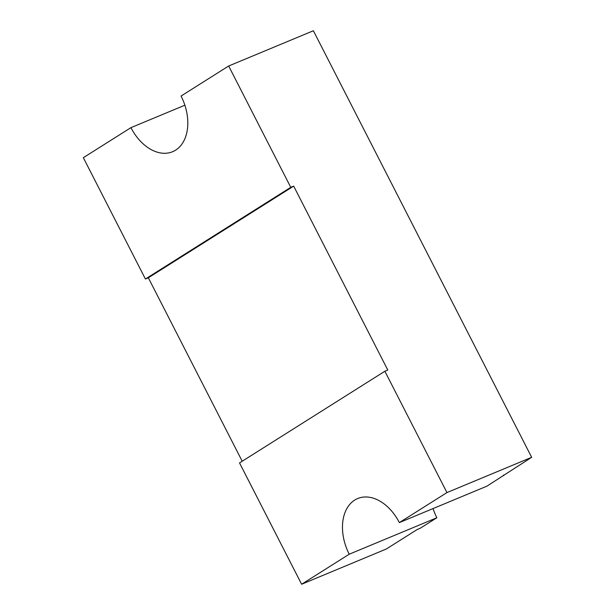 <?xml version="1.0" encoding="UTF-8"?>
<svg xmlns="http://www.w3.org/2000/svg" width="615" height="615" viewBox="0 0 615 615"><rect width="100%" height="100%" fill="white"/><g stroke="black" fill="none" stroke-linecap="round" stroke-linejoin="round"><path stroke-width="0.92" d="M384.867 371.245L239.527 462.918L301.619 584.25L349.228 554.215A43.196 29.405 67.4 0 1 357.692 498.534A43.196 29.405 67.4 0 1 399.343 522.604L446.951 492.577L384.867 371.245L387.788 370.03L293.678 186.122L290.757 187.337L228.665 66.005L181.056 96.04A43.196 29.405 67.4 0 1 175.606 150.16A43.196 29.405 67.4 0 1 172.6 151.721A43.196 29.405 67.4 0 1 130.941 127.651L184.877 105.203M349.228 554.215L436.865 517.745L420.16 528.285L417.239 529.5L386.335 548.995L301.619 584.25M228.665 66.005L313.381 30.75L531.668 457.314L486.98 486.134L399.343 522.604M446.951 492.577L531.668 457.314M130.941 127.651L83.333 157.686L145.417 279.01L148.338 277.796L242.21 461.235M503.439 475.126A71.986 49.008 67.4 0 1 503.685 475.595M436.865 517.745A43.196 29.405 67.4 0 1 433.045 508.582M290.757 187.337L145.417 279.01M293.678 186.122L148.338 277.796"/></g></svg>
